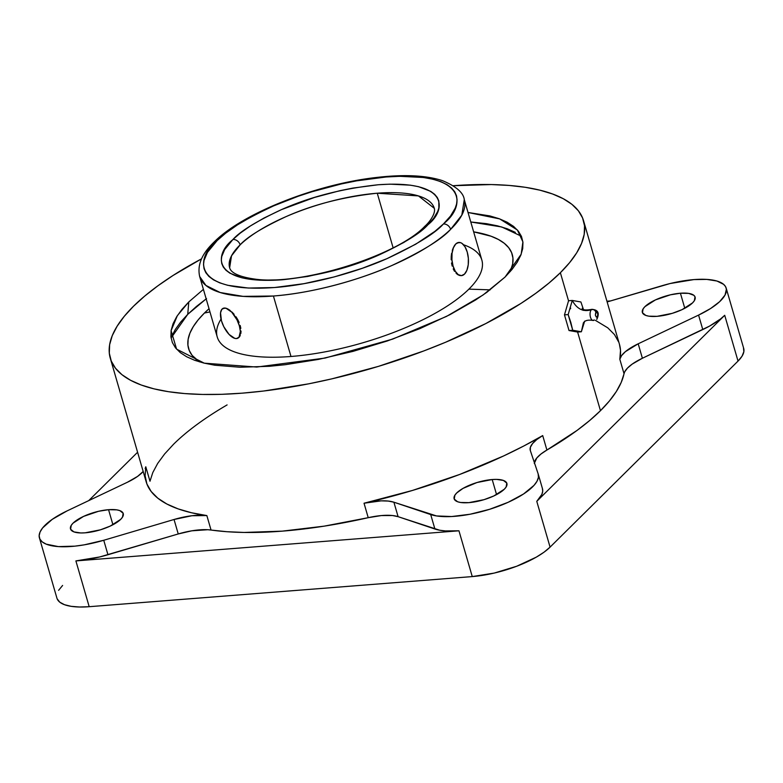 <?xml version="1.0" encoding="UTF-8"?>
<svg xmlns="http://www.w3.org/2000/svg" width="783" height="783" viewBox="0 0 783 783"><rect width="100%" height="100%" fill="white"/><g stroke="black" fill="none" stroke-linecap="round" stroke-linejoin="round"><path stroke-width="1.17" d="M229.644 267.776A106.566 35.744 163.8 0 1 240.146 244.844A106.566 35.744 163.8 0 1 377.259 193.215L393.105 247.771L377.259 193.215C343.199 196.876 312.74 204.706 285.873 216.705C262.168 227.794 246.929 237.171 240.146 244.844A6.391 5.09 -134.2 0 0 232.952 239.461L224.672 249.562L221.736 256.521L221.305 260.064L221.765 263.587L223.253 266.993L225.915 270.223L229.879 273.179L242.006 277.838L259.77 280.216L282.281 279.785L307.69 276.458L333.646 270.664L357.958 263.186L379.158 254.886L403.803 242.485L420.305 231.406L428.135 224.574L433.665 218.3L437.687 211.518L438.852 208.004L438.813 200.947L437.325 197.531L434.663 194.301L430.709 191.355L418.582 186.687L410.37 185.17L390.051 184.162L378.297 184.749L352.888 188.077L339.842 190.709L314.463 197.453L281.43 209.638L264.028 218.007L250.443 225.925L240.273 233.119L232.952 239.461C240.205 231.288 256.364 221.354 281.43 209.638C309.951 196.905 342.24 188.605 378.297 184.749C449.677 179.689 446.339 210.167 428.135 224.574L427.635 225.064A6.391 5.09 -134.2 0 0 424.826 226.297A6.391 5.09 45.8 0 1 427.635 225.064C420.383 233.236 404.224 243.18 379.158 254.886C350.637 267.62 318.338 275.919 282.281 279.785C210.901 284.836 214.248 254.358 232.453 239.96L232.952 239.461A6.391 5.09 45.8 0 1 240.146 244.844L231.523 255.806L229.644 267.776C229.967 268.363 230.192 275.499 253.995 278.963C299.546 286.245 397.02 255.953 424.856 226.258C430.229 221.599 435.818 212.976 434.301 208.317L418.445 195.916L377.259 193.215A106.566 35.744 163.8 0 1 434.301 208.317M464.28 199.606A137.779 46.217 163.8 0 1 450.616 229.35A137.779 46.217 163.8 0 1 273.414 296.013L290.982 356.48A137.779 46.217 -16.2 0 0 468.89 289.133A137.779 46.217 -16.2 0 0 481.848 260.073L464.28 199.606L461.823 215.139L450.616 229.35C441.818 239.265 422.106 251.372 391.471 265.691C360.718 279.404 313.454 293.067 273.414 296.013A137.779 46.217 163.8 0 1 199.665 276.487C196.327 261.336 206.252 249.64 214.385 241.751C243.239 212.849 316.958 183.995 376.74 177.438C404.038 174.266 425.903 175.314 442.317 180.589C456.137 186.334 463.458 192.677 464.28 199.606M464.525 274.089L461.481 275.626L458.231 274.637L455.275 271.27L453.063 266.034L451.928 259.741L452.045 253.33L453.386 247.8L455.765 243.973L458.681 242.446L457.203 242.887L460.433 242.613L462.048 243.425L465.004 246.792L467.216 252.028L468.351 258.321L468.244 264.732L466.893 270.272L464.515 274.099A16.649 8.241 -94.5 0 1 461.441 275.626A16.649 8.241 -94.5 0 1 452.339 262.931A16.649 8.241 -94.5 0 1 455.765 243.973L454.434 245.627L455.765 243.973A16.649 8.241 -94.5 0 1 458.838 242.436A16.649 8.241 -94.5 0 1 467.94 255.131A16.649 8.241 -94.5 0 1 464.515 274.099L464.525 274.089M453.259 247.81L452.3 250.413L453.259 247.81M451.605 253.359L451.223 256.521L451.605 253.359M451.184 259.78L451.223 256.521L451.184 259.78M452.192 266.103L451.507 263.01L452.192 266.103M454.531 271.329L453.21 268.902L454.531 271.329M457.791 274.667L456.078 273.267L459.572 275.469L457.791 274.667M463.516 244.746A137.779 46.217 163.8 0 1 468.89 289.133L490.148 289.857L468.89 289.133A137.779 46.217 163.8 0 1 290.982 356.48A137.779 46.217 163.8 0 1 221.021 319.092M204.441 313.024A168.531 56.533 -16.2 0 0 199.44 361.863L192.138 355.404L189.251 350.481L187.91 345.097L188.145 339.284L189.936 333.118L193.274 326.638L198.119 319.924L204.441 313.024L209.961 311.928L204.441 313.024L209.032 308.727A168.531 56.533 -16.2 0 0 204.441 313.024M232.982 337.561L234.783 338.364A16.649 7.438 63.6 0 1 221.462 320.785L220.532 312.838L221.795 309.373L224.369 308.032L226.033 308.238L231.748 312.172L237.004 319.865L239.363 325.826L240.361 331.395L239.021 337.228L236.446 338.569L234.783 338.364L229.076 334.429L223.811 326.736L221.462 320.785A16.649 7.438 63.6 0 1 222.998 308.394A16.649 7.438 63.6 0 1 226.033 308.238L223.057 308.365L226.033 308.238A16.649 7.438 63.6 0 1 238.365 322.899A16.649 7.438 63.6 0 1 237.826 338.207A16.649 7.438 63.6 0 1 234.783 338.364L236.476 338.55L234.783 338.364M657.064 316.332A27.474 9.22 163.8 0 1 642.354 312.446A27.474 9.22 163.8 0 1 653.639 300.78A27.474 9.22 163.8 0 1 680.417 293.224L684.792 308.277L680.417 293.224L670.414 294.819L655.44 299.909L644.938 306.652L643.117 308.864L642.461 312.75L645.809 315.432L648.843 316.175L657.064 316.332L672.254 313.347L682.042 309.647L692.534 302.904L694.355 300.692L695.01 296.806L693.816 295.279L688.629 293.38L680.417 293.224A27.474 9.22 163.8 0 1 695.118 297.109A27.474 9.22 163.8 0 1 683.833 308.776A27.474 9.22 163.8 0 1 657.064 316.332M468.841 502.647A27.474 9.22 163.8 0 1 454.13 498.761A27.474 9.22 163.8 0 1 465.415 487.095A27.474 9.22 163.8 0 1 492.194 479.539L496.569 494.592L492.194 479.539L477.004 482.524L462.998 488.396L456.714 492.967L454.894 495.179L454.238 499.074L457.585 501.746L460.619 502.49L468.841 502.647L484.031 499.662L493.819 495.962L504.311 489.228L506.131 487.006L506.787 483.121L503.44 480.449L496.608 479.392L492.194 479.539A27.474 9.22 163.8 0 1 506.895 483.434A27.474 9.22 163.8 0 1 495.61 495.091A27.474 9.22 163.8 0 1 468.841 502.647M85.2 532.812A27.474 9.22 163.8 0 1 70.49 528.916A27.474 9.22 163.8 0 1 81.775 517.26A27.474 9.22 163.8 0 1 108.553 509.694L112.928 524.757L108.553 509.694L98.55 511.289L83.575 516.389L73.073 523.122L71.253 525.344L70.597 529.23L73.945 531.902L80.776 532.959L85.2 532.812L100.39 529.827L110.168 526.117L120.67 519.383L122.491 517.162L123.146 513.276L119.799 510.604L116.765 509.86L108.553 509.694A27.474 9.22 163.8 0 1 123.254 513.589A27.474 9.22 163.8 0 1 111.969 525.246A27.474 9.22 163.8 0 1 85.2 532.812M542.365 488.347L542.697 491.235L541.856 494.406L536.776 501.335L550.077 547.121L738.026 361.09A60.271 20.221 -16.2 0 0 743.693 348.376L726.184 288.124A60.271 20.221 163.8 0 0 693.924 279.59L670.091 283.534L607.148 301.935L661.86 285.766A60.271 20.221 163.8 0 1 693.924 279.59L706.804 279.404L716.944 281.028L723.639 284.356L725.528 286.588L726.399 289.142L725.038 295.054L719.655 301.67L710.612 308.512L698.573 315.099L702.782 329.565L642.393 358.252L638.194 343.796L698.573 315.099L638.194 343.796L642.393 358.252A39.962 13.409 -16.2 0 0 624.022 373.706L619.823 359.25A39.962 13.409 163.8 0 1 638.194 343.796L625.411 351.645L621.604 355.58L619.823 359.25A246.42 82.665 -16.2 0 0 619.441 344.266L583.56 220.747A246.42 82.665 163.8 0 1 560.374 272.719A246.42 82.665 163.8 0 1 304.479 384.639A246.42 82.665 163.8 0 1 110.286 358.252A246.42 82.665 163.8 0 1 133.462 306.28A246.42 82.665 163.8 0 1 201.534 258.84L173.063 275.469L158 285.736L144.757 296.043L133.462 306.28L124.233 316.361L117.137 326.188L112.253 335.653L109.64 344.677L109.307 353.172L111.255 361.051L115.483 368.235L121.933 374.666L130.555 380.284L141.253 385.021L153.938 388.838L168.482 391.696L184.739 393.575L202.562 394.446L221.775 394.309L242.192 393.164L263.626 391.02L308.668 383.836L331.855 378.855L378.434 366.375L423.799 350.941L445.488 342.298L485.803 323.565L520.783 303.54L535.846 293.263L549.079 282.966L560.374 272.719L568.536 300.829L560.374 272.719L569.613 262.638L576.709 252.821L581.583 243.347L584.206 234.332L584.539 225.837L582.581 217.958L578.363 210.764L571.913 204.334L563.29 198.725L552.583 193.988L539.898 190.171L525.364 187.303L509.097 185.434L491.274 184.553L453.24 185.718A246.42 82.665 163.8 0 1 583.56 220.747M110.286 358.252L146.167 481.77A246.42 82.665 -16.2 0 0 206.849 515.576L211.048 530.042A246.42 82.665 -16.2 0 0 368.225 517.68L364.026 503.224A246.42 82.665 -16.2 0 0 542.707 435.583L546.906 450.039A246.42 82.665 -16.2 0 0 600.463 410.693L577.609 332.041L600.463 410.693A246.42 82.665 -16.2 0 0 624.022 373.706L619.823 359.25L620.508 350.334L619.422 344.187M597.302 316.958L596.215 316.978L595.334 315.05L596.245 311.928L597.272 312.427L597.869 314.061L597.302 316.958C598.183 314.022 597.713 312.417 595.902 312.143C594.894 309.96 593.387 309.158 591.39 309.716A5.667 2.809 -94.5 0 1 592.085 309.275A5.667 2.809 -94.5 0 0 591.39 309.716C593.387 309.158 594.894 309.96 595.902 312.143C595.021 315.079 595.491 316.694 597.302 316.958L596.783 319.454L597.302 316.958M592.33 320.218A5.667 2.809 -94.5 0 1 590.098 315.187A5.667 2.809 -94.5 0 1 591.39 309.716C583.384 312.202 577.012 309.119 572.256 300.457L580.898 301.974L583.55 309.784L580.898 301.974L572.256 300.457C577.012 309.119 583.384 312.202 591.39 309.716A5.667 2.809 -94.5 0 0 590.098 315.187A5.667 2.809 -94.5 0 0 592.33 320.218A5.667 2.809 -94.5 0 0 594.366 319.973L592.731 320.413C588.385 319.748 585.439 320.355 583.912 322.214L581.358 331.767L584.666 321.147L581.358 331.767L583.394 322.772M572.256 300.457L568.164 314.59L572.716 330.24L581.358 331.767L577.658 332.051L581.358 331.767L572.716 330.24L569.016 330.534L572.716 330.24L570.807 322.381L568.164 314.59L564.474 314.874L568.566 300.75L572.256 300.457L568.164 314.59L564.474 314.874L568.566 300.75L572.256 300.457M577.658 332.051L569.016 330.534L564.474 314.874L569.016 330.534L577.658 332.051M570.729 308.208L570.024 309.109M227.099 404.909A246.42 82.665 -16.2 0 0 173.552 444.255L164.645 453.944L157.706 463.389L152.812 472.521L149.984 481.242L145.785 466.785L145.109 475.702L146.901 483.963L151.158 491.479L157.814 498.184L166.828 503.998L178.084 508.872L191.463 512.748L206.849 515.576L191.933 515.733L174.041 519.491A39.962 13.409 163.8 0 1 206.849 515.576L211.048 530.042A39.962 13.409 -16.2 0 0 178.24 533.957L174.041 519.491L178.24 533.957L107.956 554.736L103.748 540.27L174.041 519.491L103.748 540.27L84.212 544.851L74.865 546.152L58.334 546.603L46.217 544.156L42.272 541.924L39.894 539.096L39.15 535.758L40.07 532L42.615 527.928L52.275 519.335L67.035 510.927L127.423 482.24L67.035 510.927A60.271 20.221 163.8 0 0 39.424 537.911L56.924 598.163A60.271 20.221 -16.2 0 0 89.193 606.698L472.257 576.582A60.271 20.221 -16.2 0 0 550.077 547.121L536.776 501.335L724.715 315.295L720.575 318.926L709.496 326.129L642.393 358.252L632.224 364.095L627.467 368.098L624.648 371.925L621.203 382.437L616.309 391.569L609.37 401.013L600.463 410.693L589.658 420.53L577.051 430.425L546.906 450.039A39.962 13.409 -16.2 0 0 534.368 462.606M143.181 471.483A39.962 13.409 163.8 0 1 127.423 482.24L137.593 476.397L143.181 471.483M726.184 288.124A60.271 20.221 163.8 0 1 698.573 315.099L702.782 329.565A60.271 20.221 -16.2 0 0 724.715 315.295L738.026 361.09L724.715 315.295L536.776 501.335A60.271 20.221 -16.2 0 0 542.453 488.621L538.244 474.165A60.271 20.221 163.8 0 0 538.166 473.891L530.326 450.568L538.166 473.891L538.42 477.366L537.03 481.222L534.016 485.362L523.533 493.995L508.167 502.285L489.639 509.293L470.074 514.235L451.664 516.535L436.513 515.938L393.898 502.206L430.709 514.568L434.908 529.024L398.097 516.672L393.898 502.206L388.29 501.071L381.174 500.856L364.026 503.224A39.962 13.409 163.8 0 1 393.898 502.206L398.097 516.672A39.962 13.409 -16.2 0 0 368.225 517.68L364.026 503.224L412.475 490.442L459.69 474.449L503.714 455.912L523.944 445.919L542.707 435.583L546.906 450.039L540.955 454.032L536.766 458.006L534.29 463.448M530.326 450.568A39.962 13.409 163.8 0 1 530.267 450.391A39.962 13.409 163.8 0 1 542.707 435.583L536.756 439.576L532.567 443.54L530.385 447.279L530.326 450.568M368.225 517.68L324.142 526.156L282.281 531.138L244.13 532.45L226.884 531.706L207.798 529.719L191.796 530.815L178.24 533.957L99.715 556.958L75.892 560.912L458.955 530.796L445.37 530.933L439.684 530.228L398.097 516.672L392.489 515.527L381.36 515.566L368.225 517.68M137.593 452.251L88.724 500.621L137.593 452.251M610.544 300.926L606.933 301.21L610.544 300.926M145.158 468.567L145.785 466.785M618.707 342.073L614.459 334.556L607.794 327.852L595.403 320.355M171.076 338.011L187.734 314.345L188.791 301.935L203.404 289.367L188.791 301.935L177.359 315.637L171.095 330.641L176.586 349.149L204.255 363.165L256.716 367.051L325.053 358.066L392.596 339.127L446.457 316.44L483.052 295.005L505.045 277.074L511.925 269.567L517.191 262.256L520.793 255.219L522.711 248.573L522.946 242.299L521.478 236.437L518.336 231.132L513.57 226.395L507.159 222.225L499.211 218.721L489.855 215.912L468.028 212.487L499.652 218.888L517.416 230.026L522.897 241.888L521.184 254.23L505.045 277.074L486.801 292.343L475.575 299.987L449.736 314.776L419.796 328.664L387.223 340.996L352.986 351.381L318.524 359.397L285.247 364.702L269.372 366.297L240.019 367.247L214.748 365.211L203.991 363.097L194.634 360.288L186.687 356.774L180.276 352.614L175.5 347.867L172.368 342.562L170.9 336.7L171.134 330.426L173.043 323.78L176.655 316.753L181.92 309.442L188.791 301.935L187.734 314.345L206.164 298.871M538.244 474.165A60.271 20.221 163.8 0 1 498.791 506.151A60.271 20.221 163.8 0 1 430.709 514.568L434.908 529.024A60.271 20.221 -16.2 0 0 458.955 530.796L472.257 576.582L458.955 530.796L75.892 560.912L89.193 606.698L75.892 560.912A60.271 20.221 -16.2 0 0 107.956 554.736L103.748 540.27A60.271 20.221 163.8 0 1 39.424 537.911M515.322 232.355L507.11 228.724L497.469 225.837L486.439 223.664L470.789 221.99L501.756 226.982L521.39 236.231M743.459 347.691L743.85 351.694L742.02 356.216L738.026 361.09L550.077 547.121L544.077 552.152L536.306 557.144L516.672 566.256L494.19 573.087L472.257 576.582L89.193 606.698L79.494 607.011L71.165 606.336L64.5 604.701L59.772 602.176L57.169 598.838M58.608 590.313L62.601 585.449M171.536 336.807L175.255 329.555L180.667 322.058L187.734 314.345L196.386 306.496L206.546 298.597M510.222 271.574L512.699 263.822L512.924 258.008L511.593 252.625L508.705 247.702L504.291 243.307L498.399 239.471L491.078 236.231L473.646 231.846A168.531 56.533 -16.2 0 1 510.222 271.574M227.912 309.011L229.918 310.293L227.912 309.011M232.003 312.065L234.058 314.237L232.003 312.065M235.986 316.753L237.699 319.533L235.986 316.753M239.118 322.449L237.699 319.533L239.118 322.449M240.821 328.331L240.175 325.434L240.821 328.331M240.841 333.499L241.047 331.062L240.841 333.499M239.275 337.101L240.244 335.535L238.003 338.119L239.275 337.101M217.234 336.954A137.779 46.217 -16.2 0 0 290.982 356.48L273.414 296.013L243.073 296.365L220.17 292.519L205.909 285.443L199.665 276.487L217.234 336.954M217.155 240.557L216.48 241.213C195.349 257.91 191.395 293.449 274.441 287.537C312.632 284.728 357.704 271.701 387.027 258.625C416.243 244.971 435.045 233.422 443.432 223.967A6.391 5.09 45.9 0 1 450.616 229.35A6.391 5.09 -134.1 0 0 443.432 223.967L444.098 223.312C465.239 206.624 469.183 171.076 386.136 176.987C347.955 179.796 302.884 192.824 273.551 205.909C244.345 219.553 225.543 231.102 217.155 240.557A6.391 5.09 -134.1 0 0 214.346 241.781A6.391 5.09 45.9 0 1 217.155 240.557L225.68 233.177L237.523 224.829L253.33 215.619L273.551 205.909L298.186 196.269L311.957 191.747L341.437 183.917L356.608 180.853L386.136 176.987L399.8 176.312L423.417 177.487L432.97 179.248L440.858 181.676L447.073 184.671L451.683 188.096L454.786 191.855L456.518 195.819L457.057 199.91L456.567 204.03L455.217 208.131L450.538 216.02L443.432 223.967L434.898 231.347L415.685 244.218L387.027 258.625L362.392 268.256L334.135 276.937L303.98 283.671L274.441 287.537L248.27 288.046L227.618 285.276L219.729 282.849L213.505 279.864L208.895 276.428L205.802 272.67L204.06 268.706L203.521 264.615L204.02 260.494L207.426 252.39L217.155 240.557M583.12 310.371L582.18 308.355C582.601 310.068 585.821 310.411 591.86 309.363C598.114 309.735 599.758 313.092 596.783 319.454"/></g></svg>
